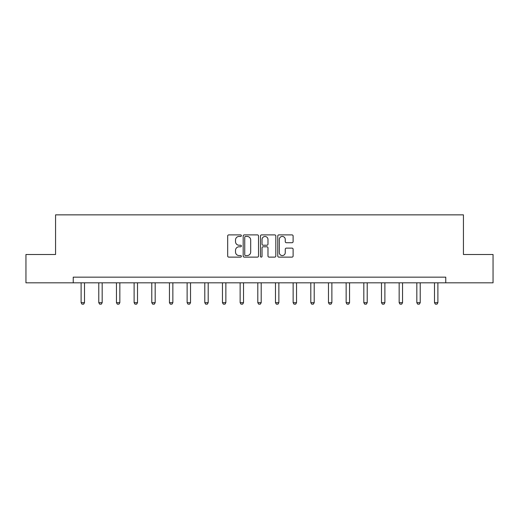 <?xml version="1.0" encoding="UTF-8"?>
<svg xmlns="http://www.w3.org/2000/svg" width="519" height="519" viewBox="0 0 519 519"><rect width="100%" height="100%" fill="white"/><g stroke="black" fill="none" stroke-linecap="round" stroke-linejoin="round"><path stroke-width="0.78" d="M241.38 235.671A0.779 0.779 0 0 0 240.602 234.893L228.788 234.893A1.109 1.109 0 0 0 227.679 236.002L227.679 256.016A1.109 1.109 0 0 0 228.788 257.126L240.602 257.126A0.779 0.779 0 0 0 241.38 256.347A0.779 0.779 0 0 0 240.602 255.569L239.071 255.569A3.555 3.555 0 0 1 235.516 252.013L235.516 250.346A3.555 3.555 0 0 1 239.071 246.791L240.602 246.791A0.779 0.779 0 0 0 241.38 246.012A0.779 0.779 0 0 0 240.602 245.234L239.071 245.234A3.555 3.555 0 0 1 235.516 241.672L235.516 240.005A3.555 3.555 0 0 1 239.071 236.45L240.602 236.45A0.779 0.779 0 0 0 241.38 235.671M291.989 242.73A1.109 1.109 0 0 0 293.105 241.62L293.105 236.002A1.109 1.109 0 0 0 291.989 234.893L278.872 234.893A1.109 1.109 0 0 0 277.762 236.002L277.762 256.016A1.109 1.109 0 0 0 278.872 257.126L291.989 257.126A1.109 1.109 0 0 0 293.105 256.016L293.105 249.237A1.109 1.109 0 0 0 291.989 248.121L286.378 248.121A1.109 1.109 0 0 0 285.262 249.237L285.262 252.597A2.971 2.971 0 0 1 282.291 255.569A2.971 2.971 0 0 1 279.319 252.597L279.319 239.421A2.971 2.971 0 0 1 282.291 236.45A2.971 2.971 0 0 1 285.262 239.421L285.262 241.62A1.109 1.109 0 0 0 286.378 242.73L291.989 242.73M73.237 282.823L25.95 282.823L25.95 254.505L55.565 254.505L55.565 214.86L463.435 214.86L463.435 254.505L493.05 254.505L493.05 282.823L445.763 282.823L445.763 277.159L73.237 277.159L73.237 282.823L445.763 282.823M258.527 236.002A1.109 1.109 0 0 0 257.418 234.893L244.3 234.893A1.109 1.109 0 0 0 243.184 236.002L243.184 256.016A1.109 1.109 0 0 0 244.3 257.126L257.418 257.126A1.109 1.109 0 0 0 258.527 256.016L258.527 236.002M261.582 234.893L274.7 234.893A1.109 1.109 0 0 1 275.816 236.002L275.816 256.016A1.109 1.109 0 0 1 274.7 257.126L269.089 257.126A1.109 1.109 0 0 1 267.979 256.016L267.979 247.9A1.109 1.109 0 0 0 266.863 246.791L263.139 246.791A1.109 1.109 0 0 0 262.03 247.9L262.03 256.347A0.779 0.779 0 0 1 261.252 257.126A0.779 0.779 0 0 1 260.473 256.347L260.473 236.002A1.109 1.109 0 0 1 261.582 234.893M245.519 236.45A0.779 0.779 0 0 0 244.741 237.228L244.741 254.79A0.779 0.779 0 0 0 245.519 255.569L247.135 255.569A3.555 3.555 0 0 0 250.69 252.013L250.69 240.005A3.555 3.555 0 0 0 247.135 236.45L245.519 236.45M267.979 239.48A2.971 2.971 0 0 0 265.001 236.502A2.971 2.971 0 0 0 262.03 239.48L262.03 244.118A1.109 1.109 0 0 0 263.139 245.234L266.863 245.234A1.109 1.109 0 0 0 267.979 244.118L267.979 239.48M81.107 282.823L81.107 302.668L84.506 302.668L84.506 282.823M84.506 302.668L83.656 304.14L81.957 304.14L81.107 302.668M98.779 282.823L98.779 302.668L102.178 302.668L102.178 282.823M102.178 302.668L101.328 304.14L99.629 304.14L98.779 302.668M116.451 282.823L116.451 302.668L119.844 302.668L119.844 282.823M119.844 302.668L118.994 304.14L117.3 304.14L116.451 302.668M134.116 282.823L134.116 302.668L137.516 302.668L137.516 282.823M137.516 302.668L136.666 304.14L134.966 304.14L134.116 302.668M151.788 282.823L151.788 302.668L155.181 302.668L155.181 282.823M155.181 302.668L154.338 304.14L152.638 304.14L151.788 302.668M169.454 282.823L169.454 302.668L172.853 302.668L172.853 282.823M172.853 302.668L172.003 304.14L170.303 304.14L169.454 302.668M187.125 282.823L187.125 302.668L190.525 302.668L190.525 282.823M190.525 302.668L189.675 304.14L187.975 304.14L187.125 302.668M204.791 282.823L204.791 302.668L208.19 302.668L208.19 282.823M208.19 302.668L207.341 304.14L205.641 304.14L204.791 302.668M222.463 282.823L222.463 302.668L225.862 302.668L225.862 282.823M225.862 302.668L225.012 304.14L223.313 304.14L222.463 302.668M240.135 282.823L240.135 302.668L243.528 302.668L243.528 282.823M243.528 302.668L242.678 304.14L240.978 304.14L240.135 302.668M257.8 282.823L257.8 302.668L261.2 302.668L261.2 282.823M261.2 302.668L260.35 304.14L258.65 304.14L257.8 302.668M275.472 282.823L275.472 302.668L278.865 302.668L278.865 282.823M278.865 302.668L278.022 304.14L276.322 304.14L275.472 302.668M293.138 282.823L293.138 302.668L296.537 302.668L296.537 282.823M296.537 302.668L295.687 304.14L293.988 304.14L293.138 302.668M310.81 282.823L310.81 302.668L314.209 302.668L314.209 282.823M314.209 302.668L313.359 304.14L311.66 304.14L310.81 302.668M328.475 282.823L328.475 302.668L331.875 302.668L331.875 282.823M331.875 302.668L331.025 304.14L329.325 304.14L328.475 302.668M346.147 282.823L346.147 302.668L349.546 302.668L349.546 282.823M349.546 302.668L348.697 304.14L346.997 304.14L346.147 302.668M363.819 282.823L363.819 302.668L367.212 302.668L367.212 282.823M367.212 302.668L366.362 304.14L364.662 304.14L363.819 302.668M381.484 282.823L381.484 302.668L384.884 302.668L384.884 282.823M384.884 302.668L384.034 304.14L382.334 304.14L381.484 302.668M399.156 282.823L399.156 302.668L402.549 302.668L402.549 282.823M402.549 302.668L401.7 304.14L400.006 304.14L399.156 302.668M416.822 282.823L416.822 302.668L420.221 302.668L420.221 282.823M420.221 302.668L419.371 304.14L417.672 304.14L416.822 302.668M434.494 282.823L434.494 302.668L437.893 302.668L437.893 282.823M437.893 302.668L437.043 304.14L435.344 304.14L434.494 302.668"/></g></svg>
